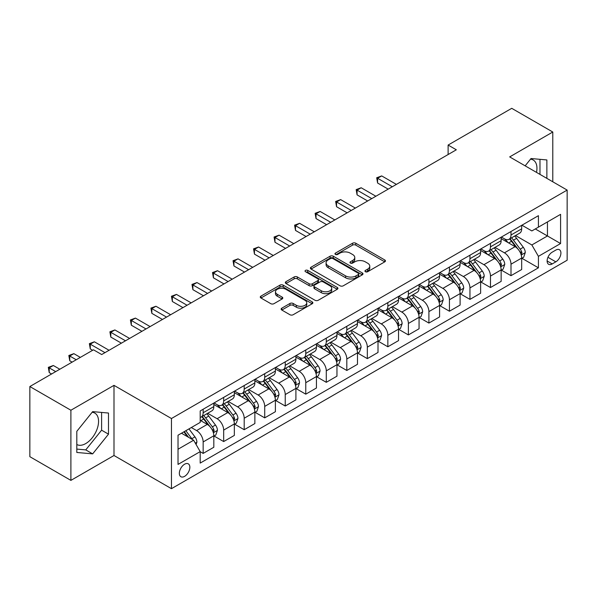 <?xml version="1.0" encoding="UTF-8"?>
<svg xmlns="http://www.w3.org/2000/svg" width="597" height="597" viewBox="0 0 597 597"><rect width="100%" height="100%" fill="white"/><g stroke="black" fill="none" stroke-linecap="round" stroke-linejoin="round"><path stroke-width="0.9" d="M365.409 271.725A1.597 0.918 0 0 0 367.67 271.725L384.789 261.837A2.276 1.313 0 0 0 385.461 260.911A2.276 1.313 0 0 0 384.789 259.979L355.782 243.233A2.276 1.313 0 0 0 352.558 243.233L335.432 253.113A1.597 0.918 0 0 0 334.969 253.77A1.597 0.918 0 0 0 335.432 254.419A1.597 0.918 0 0 0 337.693 254.419L339.909 253.135A7.291 4.209 0 0 1 350.223 253.135L352.64 254.531A7.291 4.209 0 0 1 354.775 257.508A7.291 4.209 0 0 1 352.64 260.486L350.424 261.77A1.597 0.918 0 0 0 349.954 262.419A1.597 0.918 0 0 0 350.424 263.068A1.597 0.918 0 0 0 352.678 263.068L354.894 261.792A7.291 4.209 0 0 1 365.207 261.792L367.625 263.187A7.291 4.209 0 0 1 369.767 266.165A7.291 4.209 0 0 1 367.625 269.143L365.409 270.419A1.597 0.918 0 0 0 364.946 271.075A1.597 0.918 0 0 0 365.409 271.725L365.409 270.419M76.804 444.511A18.111 10.455 120 0 0 85.759 443.556A18.111 10.455 120 0 0 97.587 427.594A18.111 10.455 120 0 0 94.811 413.087A18.111 10.455 120 0 0 92.139 412.266M184.592 476.354A7.433 4.291 120 0 0 189.45 469.809A7.433 4.291 120 0 0 188.309 463.854A7.433 4.291 120 0 0 184.592 464.22A7.433 4.291 120 0 0 179.742 470.772A7.433 4.291 120 0 0 180.884 476.719A7.433 4.291 120 0 0 184.592 476.354M530.517 159.168A18.111 10.455 -60 0 1 533.188 159.989A18.111 10.455 -60 0 1 536.502 172.384M281.806 308.171A2.276 1.313 0 0 0 281.142 309.104A2.276 1.313 0 0 0 281.806 310.037L289.948 314.731A2.276 1.313 0 0 0 293.172 314.731L312.186 303.754A2.276 1.313 0 0 0 312.858 302.828A2.276 1.313 0 0 0 312.186 301.895L283.179 285.15A2.276 1.313 0 0 0 279.956 285.15L260.941 296.127A2.276 1.313 0 0 0 260.27 297.052A2.276 1.313 0 0 0 260.941 297.985L270.769 303.664A2.276 1.313 0 0 0 273.993 303.664L282.135 298.963A2.276 1.313 0 0 0 282.799 298.03A2.276 1.313 0 0 0 282.135 297.105L277.254 294.291A6.097 3.522 0 0 1 275.471 291.799A6.097 3.522 0 0 1 279.232 288.545A6.097 3.522 0 0 1 285.881 289.314L304.977 300.336A6.097 3.522 0 0 1 306.761 302.828A6.097 3.522 0 0 1 303 306.074A6.097 3.522 0 0 1 296.351 305.313L293.172 303.477A2.276 1.313 0 0 0 289.948 303.477L281.806 308.171L281.806 310.037M113.997 385.356L70.894 410.236L29.85 386.535L29.85 456.683L70.894 480.384L113.997 455.504L171.458 488.674L171.458 418.527L113.997 385.356L113.997 455.504M552.785 181.786L552.785 132.019L509.681 156.907L567.15 190.077L171.458 418.527M552.785 132.019L511.733 108.326L448.116 145.056L448.116 154.533M29.85 386.535L93.475 349.805L101.684 354.543L456.324 149.795L448.116 145.056M340.066 285.799A2.276 1.313 0 0 0 343.29 285.799L362.312 274.821A2.276 1.313 0 0 0 362.976 273.889A2.276 1.313 0 0 0 362.312 272.956L333.298 256.21A2.276 1.313 0 0 0 330.074 256.21L311.059 267.187A2.276 1.313 0 0 0 310.395 268.12A2.276 1.313 0 0 0 311.059 269.053L340.066 285.799M306.134 272.068A1.597 0.918 0 0 1 307.753 272.292L307.753 270.396L337.245 287.426A2.276 1.313 0 0 1 337.917 288.358A2.276 1.313 0 0 1 337.245 289.284L318.231 300.269A2.276 1.313 0 0 1 315.007 300.269L286 283.515L286 281.657A2.276 1.313 0 0 0 285.329 282.59A2.276 1.313 0 0 0 286 283.515M286 281.657L294.134 276.956A2.276 1.313 0 0 1 297.358 276.956L309.127 283.754A2.276 1.313 0 0 0 312.35 283.754L317.746 280.635A2.276 1.313 0 0 0 318.417 279.702A2.276 1.313 0 0 0 317.746 278.769L305.5 271.702A1.597 0.918 0 0 1 305.03 271.053A1.597 0.918 0 0 1 306.015 270.202A1.597 0.918 0 0 1 307.753 270.396M555.822 250.083L552.21 252.173A7.201 4.157 120 0 0 547.509 258.516A7.201 4.157 120 0 0 548.613 264.284A7.201 4.157 120 0 0 552.21 263.926L555.822 261.837A7.201 4.157 120 0 0 560.523 255.494A7.201 4.157 120 0 0 559.419 249.725A7.201 4.157 120 0 0 555.822 250.083M171.458 488.674L567.15 260.225L567.15 190.077M521.92 225.203L531.852 230.935L538.419 227.144L538.419 215.674L200.196 410.945L200.196 422.415L178.025 435.213L178.025 464.414L200.196 451.616L200.196 463.085L538.419 267.814L538.419 256.344L531.852 244.964L515.524 235.539M538.419 227.144L560.583 214.345L560.583 243.546L538.419 256.344M70.894 410.236L70.894 480.384M535.3 228.95L547.449 235.964L547.449 221.935L560.583 214.345M531.852 244.964L547.449 235.964L560.583 243.546M178.025 449.243L193.629 440.235L181.473 433.221M200.196 451.705L203.152 453.414L203.152 441.944A9.291 5.366 -120 0 0 196.585 430.571L191.324 427.534M203.152 453.414L213.823 447.25L213.823 435.78A9.291 5.366 -120 0 0 207.256 424.407L200.196 420.333M214.069 436.019L223.674 441.564L223.674 430.094A9.291 5.366 -120 0 0 217.107 418.721L207.674 413.273M223.674 441.564L234.345 435.407L234.345 423.937A9.291 5.366 -120 0 0 227.778 412.557L213.823 404.505M234.591 424.168L244.195 429.713L244.195 418.243A9.291 5.366 -120 0 0 237.628 406.87L228.196 401.43M244.195 429.713L254.867 423.557L254.867 412.087A9.291 5.366 -120 0 0 248.3 400.706L234.345 392.654M255.113 412.326L264.717 417.87L264.717 406.4A9.291 5.366 -120 0 0 258.15 395.02L248.725 389.58M264.717 417.87L275.389 411.706L275.389 400.236A9.291 5.366 -120 0 0 268.822 388.863L254.867 380.804M275.635 400.475L285.239 406.02L285.239 394.55A9.291 5.366 -120 0 0 278.672 383.17L269.247 377.729M285.239 406.02L295.911 399.856L295.911 388.386A9.291 5.366 -120 0 0 289.344 377.013L275.389 368.953M296.157 388.625L305.768 394.169L305.768 382.699A9.291 5.366 -120 0 0 299.201 371.327L289.769 365.879M305.768 394.169L316.44 388.005L316.44 376.535A9.291 5.366 -120 0 0 309.873 365.163L295.911 357.103M316.686 376.774L326.29 382.319L326.29 370.849A9.291 5.366 -120 0 0 319.723 359.476L310.291 354.028M326.29 382.319L336.962 376.162L336.962 364.692A9.291 5.366 -120 0 0 330.395 353.312L316.44 345.26M337.208 364.924L346.812 370.468L346.812 358.998A9.291 5.366 -120 0 0 340.245 347.626L330.813 342.185M346.812 370.468L357.484 364.312L357.484 352.842A9.291 5.366 -120 0 0 350.917 341.462L336.962 333.41M357.73 353.073L367.334 358.625L367.334 347.155A9.291 5.366 -120 0 0 360.767 335.775L351.334 330.335M367.334 358.625L378.005 352.461L378.005 340.991A9.291 5.366 -120 0 0 371.438 329.619L357.484 321.559M378.252 341.23L387.856 346.775L387.856 335.305A9.291 5.366 -120 0 0 381.289 323.925L371.864 318.485M387.856 346.775L398.527 340.611L398.527 329.141A9.291 5.366 -120 0 0 391.96 317.768L378.005 309.709M398.774 329.38L408.385 334.924L408.385 323.455A9.291 5.366 -120 0 0 401.811 312.082L392.386 306.634M408.385 334.924L419.057 328.76L419.057 317.291A9.291 5.366 -120 0 0 412.49 305.918L398.527 297.858M419.303 317.529L428.907 323.074L428.907 311.604A9.291 5.366 -120 0 0 422.34 300.231L412.908 294.784M428.907 323.074L439.579 316.917L439.579 305.44A9.291 5.366 -120 0 0 433.012 294.067L419.057 286.008M439.825 305.679L449.429 311.224L449.429 299.754A9.291 5.366 -120 0 0 442.862 288.381L433.429 282.933M449.429 311.224L460.1 305.067L460.1 293.597A9.291 5.366 -120 0 0 453.533 282.217L439.579 274.165M460.347 293.828L469.951 299.381L469.951 287.911A9.291 5.366 -120 0 0 463.384 276.53L453.951 271.09M469.951 299.381L480.622 293.217L480.622 281.747A9.291 5.366 -120 0 0 474.055 270.374L460.1 262.314M480.869 281.985L490.473 287.53L490.473 276.06A9.291 5.366 -120 0 0 483.906 264.68L474.481 259.24M490.473 287.53L501.144 281.366L501.144 269.896A9.291 5.366 -120 0 0 494.577 258.523L480.622 250.464M501.39 270.135L510.995 275.68L510.995 264.21A9.291 5.366 -120 0 0 504.428 252.837L495.003 247.389M510.995 275.68L521.674 269.516L521.674 258.046A9.291 5.366 -120 0 0 515.107 246.673L501.144 238.613M501.39 237.054L504.428 238.807A9.291 5.366 -120 0 0 509.077 239.263A9.291 5.366 -120 0 0 510.995 235.009L510.995 231.502M480.869 248.897L483.906 250.65A9.291 5.366 -120 0 0 488.555 251.113A9.291 5.366 -120 0 0 490.473 246.859L490.473 243.352M460.347 260.747L463.384 262.501A9.291 5.366 -120 0 0 468.026 262.964A9.291 5.366 -120 0 0 469.951 258.71L469.951 255.203M439.825 272.598L442.862 274.351A9.291 5.366 -120 0 0 447.504 274.814A9.291 5.366 -120 0 0 449.429 270.56L449.429 267.053M419.303 284.448L422.34 286.202A9.291 5.366 -120 0 0 426.982 286.657A9.291 5.366 -120 0 0 428.907 282.411L428.907 278.903M398.774 296.299L401.811 298.052A9.291 5.366 -120 0 0 406.46 298.507A9.291 5.366 -120 0 0 408.385 294.261L408.385 290.754M378.252 308.142L381.289 309.895A9.291 5.366 -120 0 0 385.938 310.358A9.291 5.366 -120 0 0 387.856 306.104L387.856 302.597M357.73 319.992L360.767 321.746A9.291 5.366 -120 0 0 365.409 322.208A9.291 5.366 -120 0 0 367.334 317.955L367.334 314.447M337.208 331.842L340.245 333.596A9.291 5.366 -120 0 0 344.887 334.059A9.291 5.366 -120 0 0 346.812 329.805L346.812 326.298M316.686 343.693L319.723 345.447A9.291 5.366 -120 0 0 324.365 345.909A9.291 5.366 -120 0 0 326.29 341.656L326.29 338.148M296.157 355.543L299.201 357.297A9.291 5.366 -120 0 0 303.843 357.752A9.291 5.366 -120 0 0 305.768 353.506L305.768 349.999M275.635 367.386L278.672 369.14A9.291 5.366 -120 0 0 283.321 369.603A9.291 5.366 -120 0 0 285.239 365.349L285.239 361.842M255.113 379.237L258.15 380.99A9.291 5.366 -120 0 0 262.792 381.453A9.291 5.366 -120 0 0 264.717 377.2L264.717 373.692M234.591 391.087L237.628 392.841A9.291 5.366 -120 0 0 242.27 393.304A9.291 5.366 -120 0 0 244.195 389.05L244.195 385.543M214.069 402.938L217.107 404.691A9.291 5.366 -120 0 0 221.748 405.154A9.291 5.366 -120 0 0 223.674 400.9L223.674 397.393M521.92 258.285L538.419 267.814M509.077 239.263L519.748 233.106A9.291 5.366 -120 0 0 521.674 228.852L521.674 225.345M488.555 251.113L499.226 244.949A9.291 5.366 -120 0 0 501.144 240.703L501.144 237.196M468.026 262.964L478.697 256.8A9.291 5.366 -120 0 0 480.622 252.546L480.622 249.039M447.504 274.814L458.175 268.65A9.291 5.366 -120 0 0 460.1 264.396L460.1 260.889M426.982 286.657L437.653 280.5A9.291 5.366 -120 0 0 439.579 276.247L439.579 272.739M406.46 298.507L417.131 292.351A9.291 5.366 -120 0 0 419.057 288.097L419.057 284.59M385.938 310.358L396.609 304.194A9.291 5.366 -120 0 0 398.527 299.948L398.527 296.44M365.409 322.208L376.08 316.044A9.291 5.366 -120 0 0 378.005 311.791L378.005 308.283M344.887 334.059L355.558 327.895A9.291 5.366 -120 0 0 357.484 323.641L357.484 320.134M324.365 345.909L335.036 339.745A9.291 5.366 -120 0 0 336.962 335.492L336.962 331.984M303.843 357.752L314.515 351.596A9.291 5.366 -120 0 0 316.44 347.342L316.44 343.835M283.321 369.603L293.993 363.439A9.291 5.366 -120 0 0 295.911 359.193L295.911 355.685M262.792 381.453L273.471 375.289A9.291 5.366 -120 0 0 275.389 371.043L275.389 367.536M242.27 393.304L252.941 387.14A9.291 5.366 -120 0 0 254.867 382.886L254.867 379.379M221.748 405.154L232.42 398.99A9.291 5.366 -120 0 0 234.345 394.736L234.345 391.229M200.196 417.378A9.291 5.366 -120 0 0 201.226 416.997L211.898 410.84A9.291 5.366 -120 0 0 213.823 406.587L213.823 403.079M201.226 416.997A9.291 5.366 -120 0 0 203.152 412.751L203.152 409.243M193.629 440.235L200.196 451.616M546.874 178.376L546.874 159.944L531.032 158.526L525.159 165.839M76.804 452.459L92.654 453.877L108.497 434.168L108.497 413.042L92.654 411.624L76.804 431.332L76.804 452.459M539.979 174.391L539.979 159.332M76.804 449.093L85.759 449.892L101.602 430.183L101.602 412.423M101.602 430.183L108.497 434.168M85.759 449.892L92.654 453.877M366.051 271.948L367.625 271.038A7.291 4.209 0 0 0 369.767 268.06L369.767 266.165M354.775 257.508L354.775 259.411A7.291 4.209 0 0 1 352.64 262.389L351.058 263.299M384.759 261.859L355.782 245.128A2.276 1.313 0 0 0 352.558 245.128L336.074 254.643M362.282 274.836L333.298 258.105A2.276 1.313 0 0 0 330.074 258.105L311.089 269.068L311.059 267.187M358.282 274.538A1.597 0.918 0 0 0 358.745 273.889A1.597 0.918 0 0 0 358.282 273.239L332.82 258.538A1.597 0.918 0 0 0 330.559 258.538L328.223 259.882A7.291 4.209 0 0 0 326.089 262.859A7.291 4.209 0 0 0 328.223 265.837L345.626 275.889A7.291 4.209 0 0 0 355.946 275.889L358.282 274.538L358.282 276.433A1.597 0.918 0 0 0 358.745 275.784L358.745 273.889M326.089 262.859L326.089 264.755A7.291 4.209 0 0 0 328.223 267.732L328.223 265.837M358.282 276.433L355.946 277.784A7.291 4.209 0 0 1 345.626 277.784L328.223 267.732M286.03 283.538L294.134 278.851L294.134 276.956M318.417 279.702L318.417 281.597A2.276 1.313 0 0 1 317.746 282.53L312.35 285.65A2.276 1.313 0 0 1 309.127 285.65L297.358 278.851A2.276 1.313 0 0 0 294.134 278.851M307.753 272.292L337.215 289.306M321.335 290.799A6.097 3.522 0 0 0 327.977 291.56A6.097 3.522 0 0 0 331.738 288.306A6.097 3.522 0 0 0 329.954 285.821L323.231 281.933A2.276 1.313 0 0 0 320.007 281.933L314.604 285.053A2.276 1.313 0 0 0 313.94 285.985A2.276 1.313 0 0 0 314.604 286.911L321.335 290.799L321.335 292.694A6.097 3.522 0 0 0 327.977 293.455A6.097 3.522 0 0 0 331.738 290.209L331.738 288.306M313.94 285.985L313.94 287.881A2.276 1.313 0 0 0 314.604 288.814L314.604 286.911M321.335 292.694L314.604 288.814M306.761 302.828L306.761 304.724A6.097 3.522 0 0 1 303 307.97A6.097 3.522 0 0 1 296.351 307.209L293.172 305.373A2.276 1.313 0 0 0 289.948 305.373L281.836 310.052M275.471 291.799L275.471 293.694A6.097 3.522 0 0 0 277.254 296.187L277.254 294.291M282.105 298.978L277.254 296.187M312.156 303.776L283.179 287.045A2.276 1.313 0 0 0 279.956 287.045L260.971 298.007M521.674 258.426L523.644 257.292L525.285 252.546A6.157 3.552 -120 0 0 523.315 247.307L516.606 238.352A17.761 10.253 -120 0 0 514.674 236.031M508.002 242.569A17.761 10.253 -120 0 0 504.361 238.763M521.106 254.658L521.957 252.815A6.157 3.552 -120 0 0 520.196 249.113L513.487 240.158A17.761 10.253 -120 0 0 511.554 237.837M509.898 238.785A14.746 8.515 60 0 1 512.316 241.539L517.995 249.121M396.393 184.391L381.699 175.914L377.595 178.279L377.595 183.018L388.184 189.137M509.584 238.972A17.761 10.253 60 0 1 511.517 241.292L515.98 247.248M377.595 183.018L376.692 177.757L392.289 186.764M376.692 177.757L381.699 175.914M501.144 270.277L503.114 269.135L504.756 264.396A6.157 3.552 -120 0 0 502.793 259.158L496.085 250.203A17.761 10.253 -120 0 0 494.144 247.882M487.473 254.419A17.761 10.253 -120 0 0 483.839 250.613M500.584 266.508L501.435 264.658A6.157 3.552 -120 0 0 499.674 260.956L492.965 252.001A17.761 10.253 -120 0 0 491.025 249.68M489.376 250.636A14.746 8.515 60 0 1 491.794 253.389L497.473 260.971M375.871 196.241L361.178 187.756L357.073 190.13L357.073 194.868L367.662 200.98M489.055 250.822A17.761 10.253 60 0 1 490.995 253.143L495.458 259.098M357.073 194.868L356.17 189.607L371.767 198.614M356.17 189.607L361.178 187.756M480.622 282.127L482.592 280.986L484.234 276.247A6.157 3.552 -120 0 0 482.272 271.008L475.563 262.053A17.761 10.253 -120 0 0 473.622 259.732M466.951 266.269A17.761 10.253 -120 0 0 463.317 262.464M480.063 278.359L480.913 276.508A6.157 3.552 -120 0 0 479.152 272.807L472.443 263.852A17.761 10.253 -120 0 0 470.503 261.531M468.854 262.486A14.746 8.515 60 0 1 471.272 265.24L476.951 272.814M355.349 208.092L340.656 199.607L336.551 201.98L336.551 206.719L347.141 212.83M468.533 262.673A17.761 10.253 60 0 1 470.473 264.993L474.936 270.948M336.551 206.719L335.648 201.458L351.245 210.465M335.648 201.458L340.656 199.607M460.1 293.97L462.071 292.836L463.712 288.097A6.157 3.552 -120 0 0 461.75 282.859L455.041 273.904A17.761 10.253 -120 0 0 453.101 271.583M446.429 278.12A17.761 10.253 -120 0 0 442.795 274.314M459.541 290.202L460.391 288.358A6.157 3.552 -120 0 0 458.63 284.657L451.922 275.702A17.761 10.253 -120 0 0 449.981 273.381M448.332 274.336A14.746 8.515 60 0 1 450.75 277.09L456.429 284.665M334.827 219.942L320.134 211.457L316.029 213.83L316.029 218.569L326.619 224.681M448.011 274.516A17.761 10.253 60 0 1 449.951 276.836L454.407 282.791M316.029 218.569L315.126 213.308L330.723 222.308M315.126 213.308L320.134 211.457M439.579 305.821L441.549 304.686L443.19 299.948A6.157 3.552 -120 0 0 441.228 294.709L434.519 285.754A17.761 10.253 -120 0 0 432.579 283.426M425.907 289.97A17.761 10.253 -120 0 0 422.273 286.164M439.019 302.052L439.87 300.209A6.157 3.552 -120 0 0 438.108 296.508L431.4 287.553A17.761 10.253 -120 0 0 429.459 285.232M427.803 286.187A14.746 8.515 60 0 1 430.228 288.933L435.9 296.515M314.306 231.793L299.612 223.308L295.5 225.673L295.5 230.42L306.089 236.531M427.489 286.366A17.761 10.253 60 0 1 429.43 288.687L433.885 294.642M295.5 230.42L294.597 225.159L310.201 234.158M294.597 225.159L299.612 223.308M419.057 317.671L421.027 316.537L422.669 311.791A6.157 3.552 -120 0 0 420.698 306.552L413.99 297.597A17.761 10.253 -120 0 0 412.057 295.276M405.385 301.813A17.761 10.253 -120 0 0 401.744 298.007M418.49 313.903L419.34 312.059A6.157 3.552 -120 0 0 417.579 308.358L410.87 299.403A17.761 10.253 -120 0 0 408.938 297.082M407.281 298.037A14.746 8.515 60 0 1 409.706 300.784L415.378 308.365M293.776 243.636L279.083 235.158L274.978 237.524L274.978 242.263L285.567 248.382M406.967 298.216A17.761 10.253 60 0 1 408.9 300.537L413.363 306.492M274.978 242.263L274.075 237.002L289.672 246.009M274.075 237.002L279.083 235.158M398.527 329.522L400.497 328.38L402.139 323.641A6.157 3.552 -120 0 0 400.177 318.402L393.468 309.447A17.761 10.253 -120 0 0 391.535 307.127M384.856 313.664A17.761 10.253 -120 0 0 381.222 309.858M397.968 325.753L398.818 323.902A6.157 3.552 -120 0 0 397.057 320.208L390.348 311.246A17.761 10.253 -120 0 0 388.416 308.925M386.759 309.88A14.746 8.515 60 0 1 389.177 312.634L394.856 320.216M273.254 255.486L258.561 247.001L254.456 249.374L254.456 254.113L265.046 260.225M386.438 310.067A17.761 10.253 60 0 1 388.378 312.388L392.841 318.343M254.456 254.113L253.553 248.852L269.15 257.859M253.553 248.852L258.561 247.001M378.005 341.372L379.976 340.23L381.617 335.492A6.157 3.552 -120 0 0 379.655 330.253L372.946 321.298A17.761 10.253 -120 0 0 371.006 318.977M364.334 325.514A17.761 10.253 -120 0 0 360.7 321.708M377.446 337.603L378.297 335.753A6.157 3.552 -120 0 0 376.535 332.051L369.827 323.096A17.761 10.253 -120 0 0 367.886 320.776M366.237 321.731A14.746 8.515 60 0 1 368.655 324.484L374.334 332.059M252.732 267.337L238.039 258.852L233.934 261.225L233.934 265.963L244.524 272.075M365.916 321.917A17.761 10.253 60 0 1 367.856 324.238L372.319 330.193M233.934 265.963L233.031 260.702L248.628 269.71M233.031 260.702L238.039 258.852M357.484 353.223L359.454 352.081L361.095 347.342A6.157 3.552 -120 0 0 359.133 342.103L352.424 333.148A17.761 10.253 -120 0 0 350.484 330.828M343.812 337.365A17.761 10.253 -120 0 0 340.178 333.559M356.924 349.454L357.775 347.603A6.157 3.552 -120 0 0 356.013 343.902L349.305 334.947A17.761 10.253 -120 0 0 347.364 332.626M345.715 333.581A14.746 8.515 60 0 1 348.133 336.335L353.812 343.909M232.211 279.187L217.517 270.702L213.413 273.075L213.413 277.814L224.002 283.926M345.394 333.76A17.761 10.253 60 0 1 347.335 336.089L351.79 342.036M213.413 277.814L212.51 272.553L228.106 281.553M212.51 272.553L217.517 270.702M336.962 365.065L338.932 363.931L340.574 359.193A6.157 3.552 -120 0 0 338.611 353.954L331.902 344.999A17.761 10.253 -120 0 0 329.962 342.678M323.29 349.215A17.761 10.253 -120 0 0 319.656 345.409M336.402 361.297L337.253 359.454A6.157 3.552 -120 0 0 335.492 355.752L328.783 346.797A17.761 10.253 -120 0 0 326.843 344.476M325.186 345.432A14.746 8.515 60 0 1 327.611 348.178L333.29 355.76M211.689 291.037L196.995 282.553L192.891 284.918L192.891 289.664L203.48 295.776M324.872 345.611A17.761 10.253 60 0 1 326.813 347.932L331.268 353.887M192.891 289.664L191.988 284.403L207.584 293.403M191.988 284.403L196.995 282.553M316.44 376.916L318.41 375.782L320.052 371.043A6.157 3.552 -120 0 0 318.082 365.797L311.38 356.842A17.761 10.253 -120 0 0 309.44 354.521M302.769 361.058A17.761 10.253 -120 0 0 299.127 357.252M315.88 373.147L316.723 371.304A6.157 3.552 -120 0 0 314.962 367.603L308.253 358.648A17.761 10.253 -120 0 0 306.321 356.327M304.664 357.282A14.746 8.515 60 0 1 307.089 360.028L312.761 367.61M191.159 302.88L176.466 294.403L172.361 296.769L172.361 301.507L182.951 307.627M304.351 357.461A17.761 10.253 60 0 1 306.283 359.782L310.746 365.737M172.361 301.507L171.458 296.246L187.055 305.254M171.458 296.246L176.466 294.403M295.911 388.766L297.881 387.632L299.522 382.886A6.157 3.552 -120 0 0 297.56 377.647L290.851 368.692A17.761 10.253 -120 0 0 288.918 366.371M282.247 372.909A17.761 10.253 -120 0 0 278.605 369.103M295.351 384.998L296.202 383.155A6.157 3.552 -120 0 0 294.44 379.453L287.732 370.498A17.761 10.253 -120 0 0 285.799 368.17M284.142 369.125A14.746 8.515 60 0 1 286.56 371.879L292.239 379.461M170.638 314.731L155.944 306.246L151.839 308.619L151.839 313.358L162.429 319.47M283.829 369.312A17.761 10.253 60 0 1 285.762 371.632L290.224 377.588M151.839 313.358L150.937 308.097L166.533 317.104M150.937 308.097L155.944 306.246M275.389 400.617L277.359 399.475L279 394.736A6.157 3.552 -120 0 0 277.038 389.498L270.329 380.543A17.761 10.253 -120 0 0 268.389 378.222M261.717 384.759A17.761 10.253 -120 0 0 258.083 380.953M274.829 396.848L275.68 394.998A6.157 3.552 -120 0 0 273.919 391.296L267.21 382.341A17.761 10.253 -120 0 0 265.269 380.02M263.62 380.976A14.746 8.515 60 0 1 266.038 383.729L271.717 391.304M150.116 326.581L135.422 318.097L131.318 320.47L131.318 325.208L141.907 331.32M263.299 381.162A17.761 10.253 60 0 1 265.24 383.483L269.702 389.438M131.318 325.208L130.415 319.947L146.011 328.954M130.415 319.947L135.422 318.097M254.867 412.467L256.837 411.326L258.479 406.587A6.157 3.552 -120 0 0 256.516 401.348L249.807 392.393A17.761 10.253 -120 0 0 247.867 390.072M241.195 396.609A17.761 10.253 -120 0 0 237.561 392.804M254.307 408.699L255.158 406.848A6.157 3.552 -120 0 0 253.397 403.147L246.688 394.192A17.761 10.253 -120 0 0 244.748 391.871M243.098 392.826A14.746 8.515 60 0 1 245.516 395.58L251.195 403.154M129.594 338.432L114.9 329.947L110.796 332.32L110.796 337.059L121.385 343.171M242.778 393.013A17.761 10.253 60 0 1 244.718 395.333L249.18 401.281M110.796 337.059L109.893 331.798L125.489 340.797M109.893 331.798L114.9 329.947M234.345 424.31L236.315 423.176L237.957 418.437A6.157 3.552 -120 0 0 235.994 413.199L229.285 404.244A17.761 10.253 -120 0 0 227.345 401.923M220.674 408.46A17.761 10.253 -120 0 0 217.039 404.654M233.785 420.542L234.636 418.698A6.157 3.552 -120 0 0 232.875 414.997L226.166 406.042A17.761 10.253 -120 0 0 224.226 403.721M222.569 404.676A14.746 8.515 60 0 1 224.994 407.43L230.673 415.005M109.072 350.282L94.378 341.797L90.274 344.163L90.274 348.909L92.647 350.282M222.256 404.856A17.761 10.253 60 0 1 224.196 407.176L228.651 413.131M90.274 348.909L89.371 343.648L104.968 352.648M89.371 343.648L94.378 341.797M213.823 436.161L215.793 435.026L217.435 430.288A6.157 3.552 -120 0 0 215.472 425.042L208.763 416.087A17.761 10.253 -120 0 0 206.823 413.766M213.263 432.392L214.114 430.549A6.157 3.552 -120 0 0 212.345 426.848L205.644 417.893A17.761 10.253 -120 0 0 203.704 415.572M202.047 416.527A14.746 8.515 60 0 1 204.472 419.273L210.144 426.855M80.334 357.387L73.849 353.648L69.745 356.013L69.745 360.752L72.125 362.133M201.734 416.706A17.761 10.253 60 0 1 203.674 419.027L208.129 424.982M69.745 360.752L68.842 355.491L76.229 359.76M68.842 355.491L73.849 353.648M196.092 444.504L196.906 442.131A6.157 3.552 -120 0 0 194.943 436.892L188.958 428.9M59.812 369.237L53.327 365.498L49.223 367.864L49.223 372.603L51.603 373.976M192.383 439.519A6.157 3.552 -120 0 0 191.824 438.698L185.839 430.706M184.301 431.594L188.6 437.34M183.869 431.84L187.518 436.713M49.223 372.603L48.32 367.342L55.708 371.61M48.32 367.342L53.327 365.498M196.585 430.571L207.256 424.407M217.107 418.721L227.778 412.557M237.628 406.87L248.3 400.706M258.15 395.02L268.822 388.863M278.672 383.17L289.344 377.013M299.201 371.327L309.873 365.163M319.723 359.476L330.395 353.312M340.245 347.626L350.917 341.462M360.767 335.775L371.438 329.619M381.289 323.925L391.96 317.768M401.811 312.082L412.49 305.918M422.34 300.231L433.012 294.067M442.862 288.381L453.533 282.217M463.384 276.53L474.055 270.374M483.906 264.68L494.577 258.523M504.428 252.837L515.107 246.673M510.995 235.009L521.674 228.852M510.995 264.21L521.674 258.046M490.473 276.06L501.144 269.896M490.473 246.859L501.144 240.703M469.951 287.911L480.622 281.747M469.951 258.71L480.622 252.546M449.429 299.754L460.1 293.597M449.429 270.56L460.1 264.396M428.907 311.604L439.579 305.44M428.907 282.411L439.579 276.247M408.385 323.455L419.057 317.291M408.385 294.261L419.057 288.097M387.856 335.305L398.527 329.141M387.856 306.104L398.527 299.948M367.334 347.155L378.005 340.991M367.334 317.955L378.005 311.791M346.812 358.998L357.484 352.842M346.812 329.805L357.484 323.641M326.29 370.849L336.962 364.692M326.29 341.656L336.962 335.492M305.768 382.699L316.44 376.535M305.768 353.506L316.44 347.342M285.239 394.55L295.911 388.386M285.239 365.349L295.911 359.193M264.717 406.4L275.389 400.236M264.717 377.2L275.389 371.043M244.195 418.243L254.867 412.087M244.195 389.05L254.867 382.886M223.674 430.094L234.345 423.937M223.674 400.9L234.345 394.736M203.152 441.944L213.823 435.78M203.152 412.751L213.823 406.587M547.949 257.292L555.822 261.837M547.121 260.986L552.21 263.926M367.625 271.038L367.625 269.143M350.424 263.068L350.424 261.77M352.64 262.389L352.64 260.486M335.432 254.419L335.432 253.113M352.558 245.128L352.558 243.233M355.782 245.128L355.782 243.233M384.789 261.837L384.789 259.979M330.074 258.105L330.074 256.21M333.298 258.105L333.298 256.21M362.312 274.821L362.312 272.956M345.626 277.784L345.626 275.889M355.946 277.784L355.946 275.889M297.358 278.851L297.358 276.956M309.127 285.65L309.127 283.754M312.35 285.65L312.35 283.754M317.746 282.53L317.746 280.635M337.245 289.284L337.245 287.426M289.948 305.373L289.948 303.477M293.172 305.373L293.172 303.477M296.351 307.209L296.351 305.313M282.135 298.963L282.135 297.105M260.941 297.985L260.941 296.127M279.956 287.045L279.956 285.15M283.179 287.045L283.179 285.15M312.186 303.754L312.186 301.895M521.211 254.994L525.241 252.665M513.487 240.158L516.606 238.352M508.651 242.949L511.517 241.292M520.196 249.113L523.315 247.307M519.711 251.516L521.957 252.815M500.689 266.844L504.719 264.516M492.965 252.001L496.085 250.203M488.13 254.8L490.995 253.143M499.674 260.956L502.793 259.158M499.189 263.359L501.435 264.658M480.167 278.695L484.197 276.366M472.443 263.852L475.563 262.053M467.608 266.65L470.473 264.993M479.152 272.807L482.272 271.008M478.667 275.21L480.913 276.508M459.638 290.545L463.675 288.217M451.922 275.702L455.041 273.904M447.086 278.493L449.951 276.836M458.63 284.657L461.75 282.859M458.138 287.06L460.391 288.358M439.116 302.388L443.146 300.067M431.4 287.553L434.519 285.754M426.556 290.343L429.43 288.687M438.108 296.508L441.228 294.709M437.616 298.91L439.87 300.209M418.594 314.238L422.624 311.91M410.87 299.403L413.99 297.597M406.035 302.194L408.9 300.537M417.579 308.358L420.698 306.552M417.094 310.761L419.34 312.059M398.072 326.089L402.102 323.761M390.348 311.246L393.468 309.447M385.513 314.044L388.378 312.388M397.057 320.208L400.177 318.402M396.572 322.604L398.818 323.902M377.55 337.939L381.58 335.611M369.827 323.096L372.946 321.298M364.991 325.895L367.856 324.238M376.535 332.051L379.655 330.253M376.05 334.454L378.297 335.753M357.021 349.79L361.058 347.461M349.305 334.947L352.424 333.148M344.469 337.738L347.335 336.089M356.013 343.902L359.133 342.103M355.528 346.305L357.775 347.603M336.499 361.64L340.529 359.312M328.783 346.797L331.902 344.999M323.94 349.588L326.813 347.932M335.492 355.752L338.611 353.954M334.999 358.155L337.253 359.454M315.977 373.483L320.007 371.155M308.253 358.648L311.38 356.842M303.418 361.439L306.283 359.782M314.962 367.603L318.082 365.797M314.477 370.006L316.723 371.304M295.455 385.334L299.485 383.005M287.732 370.498L290.851 368.692M282.896 373.289L285.762 371.632M294.44 379.453L297.56 377.647M293.955 381.856L296.202 383.155M274.933 397.184L278.963 394.856M267.21 382.341L270.329 380.543M262.374 385.14L265.24 383.483M273.919 391.296L277.038 389.498M273.433 393.699L275.68 394.998M254.412 409.035L258.441 406.706M246.688 394.192L249.807 392.393M241.852 396.983L244.718 395.333M253.397 403.147L256.516 401.348M252.912 405.55L255.158 406.848M233.882 420.885L237.912 418.557M226.166 406.042L229.285 404.244M221.323 408.833L224.196 407.176M232.875 414.997L235.994 413.199M232.382 417.4L234.636 418.698M213.36 432.728L217.39 430.407M205.644 417.893L208.763 416.087M200.801 420.684L203.674 419.027M212.345 426.848L215.472 425.042M211.86 429.25L214.114 430.549M195.309 443.153L196.868 442.25M191.824 438.698L194.943 436.892"/></g></svg>
